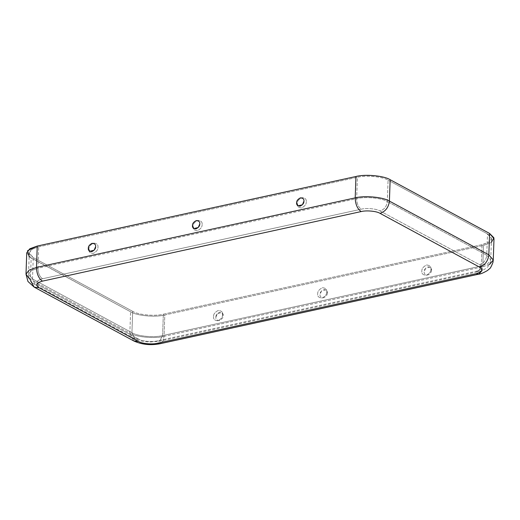<?xml version="1.0" encoding="UTF-8"?>
<svg xmlns="http://www.w3.org/2000/svg" width="520" height="520" viewBox="0 0 520 520"><rect width="100%" height="100%" fill="white"/><g stroke="black" fill="none" stroke-linecap="round" stroke-linejoin="round"><path stroke-width="0.39" stroke-dasharray="2.6 1.95" d="M88.901 249.249C88.725 246.864 90.298 244.81 93.606 243.094C96.85 243.38 98.299 244.77 97.955 247.267C98.13 249.652 96.558 251.706 93.249 253.422C90.005 253.136 88.556 251.745 88.901 249.249C88.556 251.745 90.005 253.136 93.249 253.422C96.558 251.706 98.13 249.652 97.955 247.267C98.299 244.77 96.85 243.38 93.606 243.094C90.298 244.81 88.725 246.864 88.901 249.249M202.111 224.536C202.286 226.922 200.714 228.969 197.399 230.685C194.161 230.406 192.712 229.008 193.05 226.512C192.881 224.127 194.447 222.079 197.763 220.363C201.006 220.649 202.456 222.04 202.111 224.536C202.456 222.04 201.006 220.649 197.763 220.363C194.447 222.079 192.881 224.127 193.05 226.512C192.712 229.008 194.161 230.406 197.399 230.685C200.714 228.969 202.286 226.922 202.111 224.536M306.267 201.806C306.436 204.191 304.87 206.239 301.555 207.955C298.311 207.669 296.861 206.278 297.206 203.781C297.031 201.396 298.603 199.342 301.918 197.626C305.156 197.912 306.605 199.303 306.267 201.806C306.605 199.303 305.156 197.912 301.918 197.626C298.603 199.342 297.031 201.396 297.206 203.781C296.861 206.278 298.311 207.669 301.555 207.955C304.87 206.239 306.436 204.191 306.267 201.806M213.544 316.602C213.2 319.098 214.65 320.489 217.893 320.775C221.202 319.059 222.775 317.012 222.599 314.626C222.944 312.124 221.494 310.733 218.25 310.447C214.942 312.163 213.369 314.217 213.544 316.602C213.369 314.217 214.942 312.163 218.25 310.447C221.494 310.733 222.944 312.124 222.599 314.626C222.775 317.012 221.202 319.059 217.893 320.775C214.65 320.489 213.2 319.098 213.544 316.602M215.878 317.194L217.386 313.632L221.793 312.572L223.171 315.601C223.308 317.525 222.047 319.169 219.381 320.554C216.775 320.327 215.605 319.202 215.878 317.194C215.605 319.202 216.775 320.327 219.381 320.554C222.047 319.169 223.308 317.525 223.171 315.601C223.451 313.593 222.281 312.475 219.674 312.24C217.009 313.625 215.742 315.276 215.878 317.194M326.755 291.889C327.1 289.393 325.65 288.002 322.406 287.716C319.092 289.432 317.525 291.486 317.694 293.865C317.35 296.368 318.799 297.758 322.043 298.044C325.358 296.329 326.931 294.275 326.755 291.889C326.931 294.275 325.358 296.329 322.043 298.044C318.799 297.758 317.35 296.368 317.694 293.865C317.525 291.486 319.092 289.432 322.406 287.716C325.65 288.002 327.1 289.393 326.755 291.889M430.911 269.159C431.249 266.663 429.8 265.272 426.556 264.986C423.248 266.702 421.675 268.749 421.85 271.135C421.506 273.631 422.955 275.022 426.199 275.308C429.513 273.592 431.08 271.544 430.911 269.159C431.08 271.544 429.513 273.592 426.199 275.308C422.955 275.022 421.506 273.631 421.85 271.135C421.675 268.749 423.248 266.702 426.556 264.986C429.8 265.272 431.249 266.663 430.911 269.159M431.476 270.14C431.62 272.058 430.352 273.709 427.687 275.087C425.081 274.859 423.911 273.741 424.19 271.726L425.692 268.164L430.105 267.111L431.476 270.14C431.756 268.125 430.586 267.007 427.979 266.78C425.315 268.158 424.047 269.808 424.19 271.726C423.911 273.741 425.081 274.859 427.687 275.087C430.352 273.709 431.62 272.058 431.476 270.14M327.327 292.87C327.464 294.788 326.203 296.439 323.538 297.824C320.925 297.589 319.761 296.471 320.034 294.463L321.536 290.894L325.949 289.842L327.327 292.87C327.6 290.862 326.437 289.738 323.824 289.51C321.159 290.894 319.897 292.539 320.034 294.463C319.761 296.471 320.925 297.589 323.538 297.824C326.203 296.439 327.464 294.788 327.327 292.87M380.101 210.964L479.525 264.687C483.503 267.371 482.385 269.581 476.177 271.31L157.469 340.866C152.321 342.257 141.941 341.282 138.6 339.099L39.176 285.376C35.204 282.692 36.316 280.488 42.523 278.759L361.231 209.196C366.385 207.805 376.76 208.78 380.101 210.964C384.306 209.547 386.718 206.401 387.322 201.533L388.07 180.161C382.635 176.612 365.775 175.032 357.409 177.287L38.695 246.85C28.613 249.659 26.799 253.247 33.254 257.608L132.678 311.331C138.106 314.88 154.973 316.459 163.339 314.204L482.047 244.641C492.135 241.833 493.948 238.251 487.494 233.889L388.07 180.161L487.494 233.889L486.746 255.261L387.322 201.533L486.746 255.261C486.142 260.13 483.73 263.269 479.525 264.687L380.101 210.964C376.76 208.78 366.385 207.805 361.231 209.196C358.325 207.109 356.804 203.6 356.662 198.66L357.409 177.287C365.775 175.032 382.635 176.612 388.07 180.161L387.322 201.533C381.894 197.983 365.027 196.404 356.662 198.66C365.027 196.404 381.894 197.983 387.322 201.533C386.718 206.401 384.306 209.547 380.101 210.964M491.322 242.469L483.503 245.427L164.794 314.99C155.46 317.506 136.649 315.744 130.591 311.786L29.153 256.763M487.494 233.889L491.459 238.596L488.709 242.209L482.047 244.641L481.306 266.012L487.968 263.582L490.711 259.968L486.746 255.261L487.494 233.889M486.746 255.261L490.711 259.968L487.968 263.582L481.306 266.012L478.263 271.674L476.177 271.31C482.385 269.581 483.503 267.371 479.525 264.687C483.73 263.269 486.142 260.13 486.746 255.261M482.047 244.641L163.339 314.204L162.591 335.575L481.306 266.012L482.047 244.641M481.306 266.012L162.591 335.575L159.549 341.231L157.469 340.866L476.177 271.31L478.263 271.674L481.306 266.012M489.489 264.492L482.762 266.799L483.503 245.427L490.932 242.717L494 238.686M478.803 274.157L481.65 271.661L482.762 266.799L490.191 264.089L493.253 260.058M30.446 280.625L30.427 279.428L129.851 333.157L130.591 311.786L129.851 333.157L30.427 279.428L31.168 258.057L130.591 311.786C136.649 315.744 155.46 317.506 164.794 314.99L164.047 336.362L162.942 341.224L160.095 343.72L162.942 341.224L164.047 336.362L482.762 266.799L164.047 336.362L164.794 314.99L483.503 245.427L482.762 266.799L482.125 270.524M132.678 311.331L33.254 257.608L32.507 278.974L131.93 332.703L132.678 311.331L131.93 332.703L32.507 278.974L35.419 284.914L39.176 285.376L138.6 339.099L134.843 338.644L131.93 332.703C137.365 336.251 154.226 337.831 162.591 335.575L163.339 314.204C154.973 316.459 138.106 314.88 132.678 311.331M162.591 335.575C154.226 337.831 137.365 336.251 131.93 332.703L134.843 338.644L138.6 339.099C141.941 341.282 152.321 342.257 157.469 340.866L159.549 341.231L162.591 335.575M129.851 333.157L133.64 340.88L129.851 333.157C135.909 337.116 154.713 338.878 164.047 336.362C154.713 338.878 135.909 337.116 129.851 333.157M38.695 246.85L357.409 177.287L356.662 198.66L37.953 268.222L38.695 246.85L37.953 268.222L356.662 198.66C356.804 203.6 358.325 207.109 361.231 209.196L42.523 278.759C39.617 276.673 38.09 273.163 37.953 268.222L31.291 270.654L28.541 274.267L32.507 278.974L33.254 257.608L29.289 252.895L32.032 249.281L38.695 246.85M32.507 278.974L28.541 274.267L31.291 270.654L37.953 268.222C38.09 273.163 39.617 276.673 42.523 278.759C36.316 280.488 35.204 282.692 39.176 285.376L35.419 284.914L32.507 278.974M26.747 252.805L31.168 258.057L30.427 279.428L29.452 278.863M26 274.177L30.427 279.428L34.216 287.151M94.114 250.244L95.466 247.748M302.425 204.776L303.771 202.28M198.269 227.506L199.615 225.011M216.034 316.121L217.386 313.632M424.34 270.66L425.692 268.164M320.19 293.391L321.536 290.894M491.459 238.596L490.711 259.968C491.127 261.099 490.152 263.4 487.779 266.864L486.285 268.222C482.872 270.355 480.2 271.505 478.263 271.674L159.549 341.231L149.285 342.043L143.227 341.387C142.435 341.231 139.159 340.795 134.843 338.644L35.419 284.914C32.851 283.303 31.343 282.087 30.914 281.262C28.86 277.713 28.067 275.379 28.541 274.267L29.289 252.895"/><path stroke-width="0.78" d="M88.328 248.268L89.706 251.297L94.114 250.244L95.622 246.675C95.895 244.667 94.724 243.549 92.118 243.315C89.453 244.699 88.192 246.35 88.328 248.268C88.192 246.35 89.453 244.699 92.118 243.315C94.724 243.549 95.895 244.667 95.622 246.675C95.758 248.593 94.491 250.244 91.826 251.628C89.219 251.394 88.049 250.276 88.328 248.268M303.927 201.208C304.2 199.199 303.036 198.081 300.423 197.847C297.758 199.232 296.498 200.883 296.634 202.8L298.012 205.829L302.425 204.776L303.927 201.208C304.064 203.131 302.803 204.783 300.137 206.161C297.525 205.933 296.361 204.808 296.634 202.8C296.498 200.883 297.758 199.232 300.423 197.847C303.036 198.081 304.2 199.199 303.927 201.208M199.771 223.944C200.05 221.936 198.881 220.811 196.274 220.584C193.609 221.962 192.342 223.613 192.478 225.537L193.856 228.56L198.269 227.506L199.771 223.944C199.908 225.862 198.647 227.513 195.982 228.891C193.375 228.664 192.205 227.546 192.478 225.537C192.342 223.613 193.609 221.962 196.274 220.584C198.881 220.811 200.05 221.936 199.771 223.944M29.153 256.763L27.625 250.62L37.239 246.064L355.953 176.501C365.287 173.986 384.091 175.754 390.15 179.706L389.409 201.078C388.615 207.409 385.489 211.497 380.022 213.337L479.447 267.065C483.418 269.744 482.3 271.954 476.093 273.683C482.3 271.954 483.418 269.744 479.447 267.065L380.022 213.337C376.675 211.153 366.301 210.184 361.153 211.569L42.439 281.132C36.238 282.861 35.12 285.064 39.091 287.749L138.515 341.478C141.856 343.662 152.237 344.63 157.385 343.246L476.093 273.683L478.803 274.157L476.093 273.683L157.385 343.246L160.095 343.72L157.385 343.246C152.237 344.63 141.856 343.662 138.515 341.478L39.091 287.749L34.216 287.151L30.446 280.625M489.489 264.492L493.253 260.058L488.832 254.806L493.253 260.058L494 238.686L489.574 233.435L488.832 254.806C488.04 261.137 484.913 265.219 479.447 267.065C484.913 265.219 488.04 261.137 488.832 254.806L389.409 201.078L488.832 254.806L489.574 233.435L390.15 179.706L489.574 233.435L493.909 237.803L491.322 242.469M482.125 270.524L478.803 274.157L160.095 343.72C150.527 345.56 141.707 344.611 133.64 340.88L138.515 341.478L133.64 340.88L34.216 287.151L39.091 287.749C35.12 285.064 36.238 282.861 42.439 281.132L361.153 211.569C366.301 210.184 376.675 211.153 380.022 213.337C385.489 211.497 388.615 207.409 389.409 201.078L390.15 179.706C384.091 175.754 365.287 173.986 355.953 176.501L355.206 197.873C364.54 195.358 383.351 197.119 389.409 201.078C383.351 197.119 364.54 195.358 355.206 197.873C355.387 204.295 357.37 208.858 361.153 211.569C357.37 208.858 355.387 204.295 355.206 197.873L355.953 176.501L37.239 246.064L36.498 267.436L355.206 197.873L36.498 267.436C36.68 273.858 38.662 278.421 42.439 281.132C38.662 278.421 36.68 273.858 36.498 267.436L37.239 246.064L29.809 248.775L26.747 252.805L26 274.177L29.068 270.147L36.498 267.436L29.068 270.147L26 274.177L27.97 281.483L34.216 287.151M29.452 278.863L26 274.177M493.253 260.058L492.966 262.327C491.381 266.487 490.178 268.671 489.359 268.886L487.468 270.511C483.431 272.864 480.545 274.079 478.803 274.157"/></g></svg>
